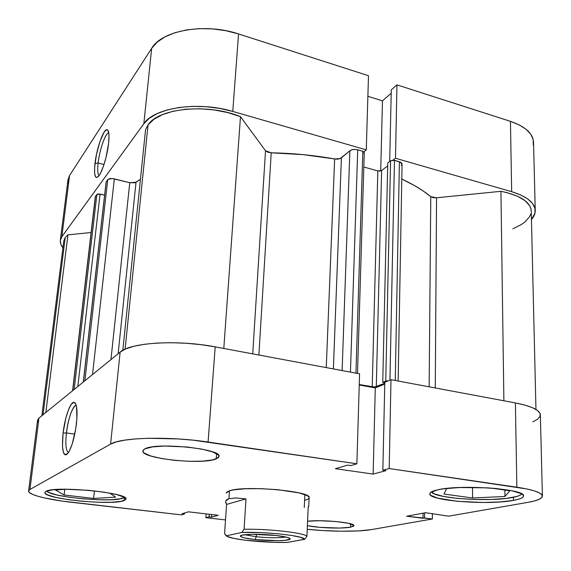 <?xml version="1.0" encoding="UTF-8"?>
<svg xmlns="http://www.w3.org/2000/svg" width="571" height="571" viewBox="0 0 571 571"><rect width="100%" height="100%" fill="white"/><g stroke="black" fill="none" stroke-linecap="round" stroke-linejoin="round"><path stroke-width="0.86" d="M108.776 132.857C105.578 132.536 99.54 149.83 98.112 163.02L94.993 163.413C96.685 147.711 104.129 127.283 107.434 129.817C109.032 131.03 109.418 135.598 108.583 143.514L105.978 157.582L103.344 166.475L100.467 173.299L99.09 175.597L96.706 177.56L95.792 177.167L94.679 173.77L94.622 167.41L96.456 154.505L100.011 141.301L104.172 132.044L106.599 129.71L107.569 129.903L108.804 133.029L109.018 135.855L108.583 143.514C107.262 155.769 102.316 171.928 98.683 176.132C95.064 179.594 93.837 175.354 94.993 163.413L98.112 163.02C99.468 150.601 104.936 134.249 108.247 133L108.776 132.857M104.008 164.498L98.112 163.02L104.008 164.498M60.319 240.412L61.839 236.722L69.569 175.497L61.839 236.722L143.835 123.743L151.665 48.342L69.569 175.497L68.006 179.665L60.319 240.412C60.041 242.811 60.911 245.259 62.917 247.743L60.847 244.295L60.319 240.398L61.839 236.722L143.835 123.743L149.324 118.254L157.239 113.572L167.303 109.91L179.116 107.469L192.177 106.37L205.888 106.684L219.628 108.397L232.768 111.431L238.557 33.953L368.495 75.722L366.275 149.859L232.768 111.431L366.275 149.859L363.898 151.793L366.275 149.859L368.495 75.722L238.557 33.953L225.781 30.684L212.405 28.885L199.036 28.643L186.296 29.963L174.74 32.768L164.876 36.915L157.096 42.19L151.665 48.342L69.569 175.497L68.006 179.651L68.456 184.04M393.019 160.144L395.482 158.26L511.673 191.706L520.645 194.954L527.661 198.901L532.465 203.383L534.92 208.194L534.984 213.126L531.451 219.599C534.028 216.666 535.291 213.647 535.248 210.535C534.727 202.676 526.876 196.403 511.673 191.706L395.482 158.26L396.966 84.872L391.278 89.883L389.693 161.45L391.278 89.883L396.966 84.872L510.438 121.345L396.966 84.872L395.482 158.26L393.019 160.144M533.293 145.155L533.207 139.631L530.794 134.256L526.077 129.274L519.21 124.906L510.438 121.345L511.673 191.706L510.438 121.345C525.306 126.476 533 133.443 533.535 142.25L535.241 210.413M391.206 93.201L382.463 100.846L367.874 96.292L382.463 100.846L380.714 170.922L382.463 100.846L391.206 93.201M151.665 48.342L143.835 123.743C154.163 107.598 198.351 100.974 232.768 111.431L238.557 33.953C205.117 22.597 161.986 30.292 151.665 48.342M99.14 175.525C97.677 174.333 97.334 170.165 98.112 163.02C97.334 170.165 97.677 174.333 99.14 175.525M124.485 497.348L123.222 498.033C112.972 502.858 50.683 497.27 46.708 491.017L48.885 492.452L56.822 494.943L68.877 497.177L83.245 498.847L97.919 499.739L110.881 499.732L120.31 498.811L124.485 497.348M521.758 493.915C520.773 495.328 517.604 496.527 512.273 497.519C489.097 502.166 434.21 498.383 431.469 491.881L434.595 493.986L444.002 496.549L457.956 498.462L474.487 499.475L491.353 499.468L506.249 498.412L517.005 496.427L520.252 495.157L521.758 493.915M350.53 527.197C342.186 528.867 318.34 528.011 307.391 525.67L320.053 527.361L339.688 528.054L350.53 527.197L353.742 526.077L353.877 525.406L348.289 523.25L335.427 521.487L319.76 520.745L307.591 521.216C322.087 519.446 355.362 522.693 353.941 525.67L350.53 527.197L350.637 523.828L350.53 527.197M216.245 458.877C202.655 465.115 140.866 458.592 142.836 450.912L144.791 448.892L143.121 450.169L142.936 451.575L144.206 453.053L150.773 455.993L161.664 458.57L175.24 460.426L189.586 461.318L202.734 461.132L212.833 459.869L218.358 457.685L219.064 456.329L218.308 454.873L212.483 451.839L201.584 449.063L187.274 447.014L164.598 446.037L152.364 446.929L144.791 448.892C156.04 441.968 222.283 448.87 219.057 456.443L216.245 458.877L216.623 453.638L216.245 458.877M66.429 432.954C65.244 444.552 65.936 451.054 68.513 452.46C65.936 451.054 65.244 444.552 66.429 432.954L74.772 434.138L66.429 432.954C68.434 418.65 71.361 409.593 75.208 405.788L76.257 405.489C73.002 404.832 67.963 419.093 66.429 432.954L63.067 433.046L66.429 432.954M76.435 423.775C74.694 437.051 71.989 446.708 68.32 452.753C63.253 457.649 61.504 451.083 63.067 433.046L65.808 418.229L68.42 409.928L71.239 404.332L73.852 402.319L74.951 402.798L75.857 404.282L76.535 406.716L76.892 418.721L75.715 429.035L72.253 443.867L69.369 451.004L67.928 453.288L66.564 454.595L65.322 454.88L64.266 454.152L63.417 452.453L62.475 446.479L63.067 433.046C64.851 417.073 70.733 400.778 74.309 402.391C76.964 404.047 77.67 411.177 76.435 423.775M124.135 500.56C112.772 505.806 42.868 498.883 44.852 492.495L45.93 491.36L44.873 492.402L45.395 493.58L47.443 494.829L55.651 497.355L68.092 499.632L82.909 501.345L98.034 502.266L111.402 502.266L121.123 501.345L125.72 499.589L125.791 498.476L124.307 497.248L116.848 494.643L104.3 492.195L88.584 490.311L64.808 489.211L52.703 489.811L45.93 491.36C54.502 485.45 129.596 492.866 125.948 499.075L124.135 500.56L124.449 497.384L124.135 500.56M513.422 500.403C488.248 505.364 428.357 500.724 429.813 493.815C429.863 492.316 432.504 490.989 437.729 489.825L430.691 492.395L429.813 493.836L430.712 495.307L437.465 498.112L457.407 501.309L483.244 502.494L499.918 501.959L513.422 500.403L518.318 499.297L521.68 498.019L523.336 496.606L523.186 495.114L521.195 493.601L511.894 490.767L496.741 488.583L487.713 487.862L459.484 487.52L443.703 488.805L437.729 489.825C460.24 484.208 526.127 488.983 523.5 495.956C523.371 497.719 520.01 499.204 513.422 500.403L513.372 497.305L513.422 500.403M309.111 497.734L308.847 496.906L307.105 495.564L299.011 492.887L277.863 489.697L261.075 488.669L245.402 488.74L233.446 489.882L229.471 490.796L227.037 491.888L226.195 493.073L229.471 490.796C244.324 485.179 312.223 491.188 309.118 497.705C309.032 498.726 307.526 499.604 304.6 500.346M28.614 490.96L37.565 420.242L38.949 418.093L29.942 489.475L110.588 444.11L120.138 352.114L38.949 418.093L29.942 489.475L28.614 490.967C27.922 494.686 47.279 499.575 71.454 502.287L181.421 514.885L61.461 500.995L44.153 497.869L37.479 496.128L32.526 494.358L29.506 492.609L28.614 490.96L29.942 489.475L110.588 444.11L116.256 441.911L124.678 440.148L135.57 438.913L148.481 438.278L178.073 438.935L193.383 440.205L356.882 463.802L350.794 465.579L347.611 465.115L335.405 468.698L373.134 474.087L385.939 470.675L382.856 470.233L389.194 468.534L516.862 487.213L515.385 402.926L390.992 379.694L389.194 468.534L526.655 488.926L534.285 490.867L539.474 492.944L542.079 495.071L542.065 497.155L539.538 499.118L534.663 500.888L527.704 502.401L448.599 516.163L425.566 512.715L406.652 516.22L432.361 518.989L432.404 513.593L432.361 518.989L371.186 529.631L432.361 518.989L424.553 518.004L424.603 512.894L424.553 518.004L423.025 518.275L423.075 513.172L423.025 518.275L406.652 516.22L425.566 512.715L448.599 516.163L527.704 502.401C537.282 500.717 542.179 498.604 542.393 496.071C541.972 492.737 533.464 489.782 516.862 487.213L515.385 402.926L390.992 379.694L384.804 382.242L390.992 379.694L389.194 468.534L382.856 470.233L384.804 382.242L382.856 470.233L385.939 470.675L373.134 474.087L375.29 387.909L359.245 384.99L375.29 387.909L384.761 384.04L375.29 387.909L373.134 474.087L335.405 468.698L347.611 465.115L350.794 465.579L356.882 463.802L359.573 373.827L215.196 346.861L200.942 344.663L186.082 343.25L171.307 342.7L157.303 343.043L144.699 344.234L134.042 346.226L125.763 348.895L120.138 352.114L38.949 418.093L37.565 420.235L38.35 422.554M532.864 421.841L537.604 419.214L540.052 416.373L540.038 413.425L537.475 410.478L532.393 407.665L524.942 405.11L515.385 402.926C531.587 406.152 539.909 410.121 540.359 414.832L542.393 496.021M371.186 529.631L358.46 530.909L341.522 531.223L322.765 530.552L307.234 529.281C329.624 531.694 358.509 531.908 371.186 529.631M225.516 519.931L205.888 517.683L209.065 516.834L211.441 517.105L218.229 515.299L188.437 511.837L182.028 513.722L184.454 514L181.421 514.885L184.454 514L184.54 512.986L184.454 514L182.028 513.722L188.437 511.837L218.229 515.299L211.441 517.105L211.627 514.535L211.441 517.105L209.065 516.834L209.257 514.257L209.065 516.834L205.888 517.683L225.516 519.931M359.573 373.827L215.196 346.861L208.087 442.033L356.882 463.802L359.573 373.827M206.167 513.9L205.888 517.683L206.167 513.9M208.087 442.033L215.196 346.861C177.759 339.538 130.402 342.493 120.138 352.114L110.588 444.11C120.795 437.415 169.423 436.13 208.087 442.033M443.96 494.036L472.56 497.991L472.517 487.327L472.56 497.991L504.942 496.485L504.85 490.061L504.942 496.485L509.782 490.774L491.281 488.105L509.782 490.774L504.942 496.485L472.56 497.991L443.96 494.036L446.65 488.448L443.96 494.036M463.309 487.398L450.326 488.084L463.309 487.398M93.608 498.44L115.62 497.134L109.81 493.13L115.62 497.134L93.608 498.44L94.422 490.896L93.608 498.44L64.13 494.993L64.78 489.368L64.13 494.993L93.608 498.44M67.05 489.211L55.473 489.997L64.13 494.993L55.473 489.997L67.05 489.211M256.258 536.754C269.312 537.996 279.212 538.082 285.95 537.018C279.212 538.082 269.312 537.996 256.258 536.754L256.4 534.299L256.258 536.754L244.831 534.72L256.258 536.754L255.051 539.559L256.258 536.754M275.993 535.47C285.743 536.626 290.461 537.832 290.139 539.081C289.34 540.994 269.847 541.222 255.051 539.559L278.02 540.68L285.143 540.337L290.161 539.053L289.997 538.474L286.82 537.225L275.993 535.47L252.061 534.313L242.482 535.077L240.398 536.069L240.784 536.654L244.302 537.889L255.051 539.559C246.329 538.581 241.462 537.497 240.441 536.297C238.514 534.128 259.648 533.578 275.993 535.47M309.118 497.705L308.725 506.698L308.226 506.62L306.927 536.262L304.6 539.324L306.927 536.262C304.015 532.8 268.47 528.746 244.095 529.26L241.918 532.429C265.508 531.522 304.264 535.855 304.571 539.267L287.313 542.393C264.758 543.05 229.128 539.295 226.266 535.812L241.918 532.429L261.611 532.643L277.449 533.721L291.246 535.391L300.76 537.368L304.6 539.324L287.313 542.393L273.637 542.314L244.888 540.173L233.803 538.389L227.237 536.447L224.589 533.585L226.573 504.414L225.609 501.673L225.781 500.931L228.942 498.697L229.471 490.796L228.942 498.697L235.873 497.969L245.987 498.876L244.095 529.26C268.47 528.746 304.015 532.8 306.927 536.262L308.226 506.62L308.725 506.698L308.212 506.962M304.857 494.579L304.272 507.562M224.589 533.585L226.573 504.414L245.987 498.876L244.095 529.26L241.918 532.429L226.266 535.812L224.589 533.585M226.573 504.414L225.688 502.537L225.781 500.931L226.865 499.639L228.942 498.697L235.873 497.969L245.987 498.876L226.573 504.414M63.766 240.998L65.23 237.465L43.053 414.76L65.23 237.465L63.774 240.969L41.854 415.738M145.562 129.603L122.822 350.323L145.562 129.603L148.046 124.885L145.562 129.603M125.092 349.188L148.046 124.885L153.885 119.289L162.442 114.628L173.341 111.195L186.046 109.189L199.879 108.754L214.075 109.918L227.865 112.608L240.477 116.67L265.515 150.744L267.756 152.207L271.225 152.814L258.884 355.026L271.225 152.814L303.358 154.655L334.649 158.952C314.064 155.276 292.923 153.228 271.225 152.814L265.515 150.744L252.725 353.87L265.515 150.744L240.477 116.67C208.336 103.158 158.702 108.005 148.046 124.885L125.092 349.188M136.026 182.263L118.133 353.742L136.026 182.263L140.437 179.315L134.906 182.77L129.767 182.706L110.952 359.58L129.767 182.706L136.026 182.263M326.269 367.61L334.649 158.952L340.173 158.545L350.53 150.301L353.349 149.481L356.689 149.566L362.835 151.265L364.262 152.507L362.835 151.265L357.724 149.802L350.451 372.128L357.724 149.802C354.512 149.074 351.9 149.388 349.88 150.737L341.401 157.846L333.385 368.937L341.401 157.846C339.774 158.995 337.525 159.366 334.649 158.952L326.269 367.61M535.962 409.464L531.244 210.849C530.38 201.891 520.274 195.382 500.931 191.306L436.551 197.78L435.273 387.966L436.551 197.78L430.777 196.66L429.142 386.824L430.777 196.66C423.232 190.4 413.568 184.533 401.791 179.058L414.375 185.496L423.197 190.985L430.777 196.66L433.203 197.645L436.551 197.78L500.931 191.306L506.927 192.62L517.312 196.146L525.07 200.649L529.774 205.831L530.916 208.572L531.244 211.356M359.259 384.547L374.469 387.052L384.783 383.269L376.289 386.745L372.221 386.902L359.259 384.547M398.137 381.028L402.063 163.998L399.407 161.757L394.468 160.337L389.943 380.129L394.468 160.337L390.557 160.786L387.745 162.942L390.557 160.786L385.739 381.1L382.748 382.334L387.745 162.942L382.748 382.334L384.797 382.706L382.748 382.334L385.739 381.1L388.38 380.771L385.739 381.1L390.557 160.786L393.426 160.158L400.292 162.071L401.927 163.392L401.984 164.419L401.199 165.383M106.099 182.035L108.126 179.308L112.273 178.566L129.767 182.706L114.336 178.894C111.159 178.259 108.954 178.523 107.733 179.679L84.886 380.757L107.733 179.679L106.106 182.013L83.28 382.063M364.241 152.65L363.877 153.156M363.82 166.996L377.824 170.922L379.922 171.072L381.635 170.493L387.68 165.89L381.635 170.493L376.289 386.745L381.635 170.493L377.824 170.922L372.221 386.902L377.824 170.922L363.82 166.996M530.759 214.139L529.495 216.887L524.742 222.119L521.352 224.539L512.808 228.821M65.23 237.465L67.935 234.845L91.103 232.511L67.935 234.845L65.23 237.465M95.293 196.752L96.899 194.418L98.119 193.912L104.607 195.139L100.075 194.054L77.827 386.496L100.075 194.054L96.899 194.418L95.464 196.36L72.738 390.635L95.278 196.817L72.581 390.764M500.931 191.306L503.886 400.778L500.931 191.306M223.796 348.467L240.477 116.67L223.796 348.467M45.844 412.49L67.935 234.845L45.844 412.49M399.407 161.757L395.26 380.493L399.407 161.757M342.129 370.572L349.88 150.737L342.129 370.572M355.947 373.148L362.835 151.265L355.947 373.148M92.516 374.562L114.336 178.894L92.516 374.562M83.373 381.992L106.206 181.764L83.373 381.992M74.151 389.486L96.899 194.418L74.151 389.486M108.526 131.68L107.434 129.817M108.818 133.15L108.247 133M76.378 405.967L75.208 405.788M76.093 404.918L74.309 402.391M289.176 537.989L290.139 539.081M241.519 535.32L240.441 536.297M357.517 373.441L364.262 152.486"/></g></svg>
